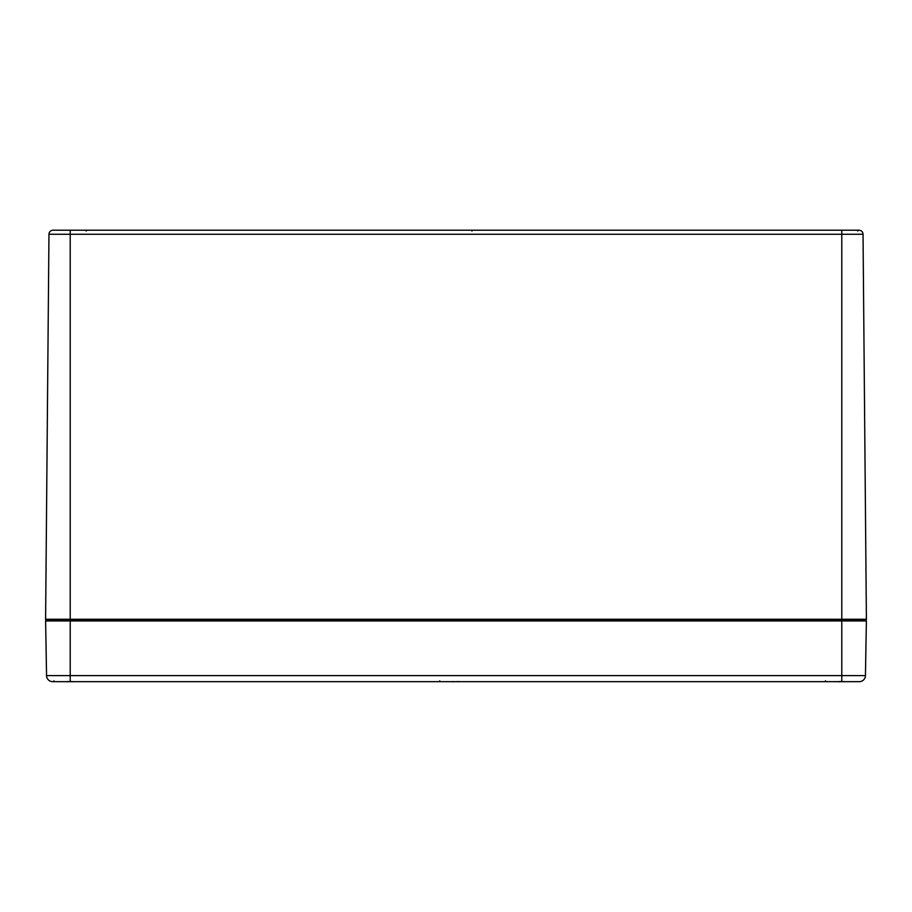 <?xml version="1.0" encoding="UTF-8"?>
<svg xmlns="http://www.w3.org/2000/svg" width="912" height="912" viewBox="0 0 912 912"><rect width="100%" height="100%" fill="white"/><g stroke="black" fill="none" stroke-linecap="round" stroke-linejoin="round"><path stroke-width="1.37" d="M46.421 620.103A0.821 0.821 0 0 1 45.6 619.271A0.821 0.821 0 0 0 46.421 620.103L865.579 620.103A0.821 0.821 0 0 0 866.4 619.271L863.037 234.281A4.104 4.104 0 0 0 858.933 230.212L53.067 230.212A4.104 4.104 0 0 0 48.963 234.281A4.104 4.104 0 0 1 53.067 230.212M858.933 230.212A4.104 4.104 0 0 1 863.037 234.281A4.104 4.104 0 0 0 858.933 230.212A4.104 4.104 0 0 1 863.037 234.281L841.787 234.281L841.787 230.212M45.6 619.271L48.963 234.281L841.787 234.281L841.787 619.271L45.6 619.271M865.568 620.103A0.821 0.821 0 0 1 866.389 620.935A0.821 0.821 0 0 0 865.568 620.103L46.432 620.103A0.821 0.821 0 0 0 45.611 620.935L46.558 675.61A6.156 6.156 0 0 0 52.714 681.663A6.156 6.156 0 0 1 46.558 675.61A6.156 6.156 0 0 0 52.714 681.663L859.286 681.663A6.156 6.156 0 0 0 865.442 675.61A6.156 6.156 0 0 1 859.286 681.663M865.579 620.103A0.821 0.821 0 0 0 866.4 619.271L841.787 619.271L841.787 620.935L866.389 620.935L865.442 675.61L841.787 675.61L841.787 681.663M45.611 620.935A0.821 0.821 0 0 1 46.432 620.103A0.821 0.821 0 0 0 45.611 620.935L841.787 620.935L841.787 675.61L46.558 675.61M68.742 681.652L67.83 681.766A26.425 19.939 -105.3 0 1 67.306 681.663L68.97 681.503M67.226 681.617L65.755 681.652L67.135 681.731M74.681 681.652L73.211 681.617M73.142 681.663L73.142 681.663A26.425 19.939 105.3 0 1 72.607 681.766L71.467 681.503M453.07 681.663L453.606 681.766A26.425 19.939 -105.3 0 1 453.093 681.663L454.518 681.652M452.363 681.663A26.425 16.724 103 0 0 452.774 681.766L451.531 681.652L453.002 681.617M452.922 681.731L451.531 681.652L452.876 681.754M460.469 681.652L458.998 681.617M458.93 681.663L458.93 681.663A26.425 19.939 105.3 0 1 458.383 681.766L457.254 681.503M840.305 681.652L839.393 681.766A26.425 19.939 -105.3 0 1 838.869 681.663L840.533 681.503M838.789 681.617L837.319 681.652L838.698 681.731M846.245 681.652L844.774 681.617M844.706 681.663L844.706 681.663A26.425 19.939 105.3 0 1 844.17 681.766L843.03 681.503M70.213 681.663L70.213 230.212M471.903 231.032L472.724 230.212M86.116 231.032L86.936 230.212L86.116 231.032M857.679 231.032L858.5 230.212L857.679 231.032M825.588 680.854L824.767 681.663L825.588 680.854M439.801 680.854L438.98 681.663M54.025 680.854L53.204 681.663L54.025 680.854M80.461 620.912L81.282 620.103M466.249 620.912L467.069 620.103M852.025 620.912L852.845 620.103"/></g></svg>

